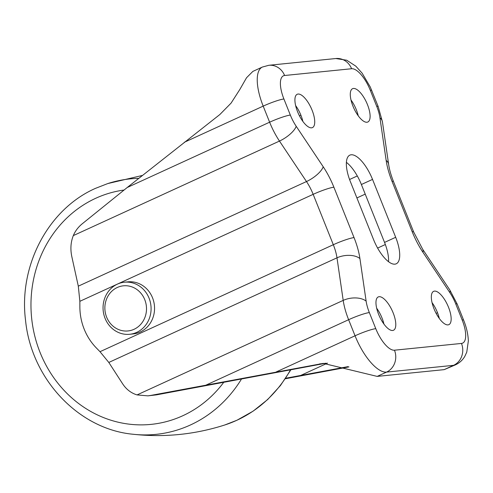 <?xml version="1.0" encoding="UTF-8"?>
<svg xmlns="http://www.w3.org/2000/svg" width="493" height="493" viewBox="0 0 493 493"><rect width="100%" height="100%" fill="white"/><g stroke="black" fill="none" stroke-linecap="round" stroke-linejoin="round"><path stroke-width="0.74" d="M285.373 378.753L348.952 366.909M444.181 369.639L453.566 365.331A41.172 15.665 -114.6 0 0 455.55 364.802L444.181 369.639L377.182 376.399L323.353 363.378L150.661 395.448L147.863 395.854L137.042 394.918C131.095 393.075 126.307 389.39 122.677 383.868L108.811 362.447L100.005 351.7L96.283 347.879A55.826 51.198 84.2 0 1 79.866 306.837L79.854 301.315L78.307 286.168L71.855 256.798C70.228 249.181 70.715 242.112 73.321 235.599C75.17 231.137 78.079 227.248 82.06 223.939L127.212 187.506L219.841 114.536L231.069 103.129L239.758 89.597L246.543 77.746L252.854 71.405L262.362 67.048A41.172 15.665 -114.6 0 0 263.188 106.124A16.75 1.997 -21.8 0 1 283.913 98.994L290.346 115.079A24.428 9.293 65.4 0 0 296.194 126.27L323.198 166.745A44.666 16.996 -114.6 0 1 333.89 187.211L354.042 237.595A44.666 16.996 -114.6 0 1 359.921 258.554L366.126 301.124A24.428 9.293 65.4 0 0 369.343 312.58L375.777 328.665A24.428 9.293 65.4 0 0 394.468 350.203A16.75 15.357 84.2 0 1 386.567 372.098A41.172 15.665 -114.6 0 1 355.052 335.788L348.619 319.71A41.172 15.665 -114.6 0 1 343.196 300.391L336.99 257.821A27.916 10.624 65.4 0 0 333.317 244.725L313.166 194.334A27.916 10.624 65.4 0 0 306.486 181.547L279.476 141.072A41.172 15.665 -114.6 0 1 269.622 122.202L263.188 106.124L184.302 142.292M129.696 334.279L133.159 333.927A26.172 23.997 -95.8 0 0 140.178 332.017A26.172 23.997 -95.8 0 0 153.736 301.568A26.172 23.997 -95.8 0 0 127.897 281.854L124.439 282.206A26.172 23.997 84.2 0 1 150.273 301.919A26.172 23.997 84.2 0 1 136.715 332.368A26.172 23.997 84.2 0 1 129.696 334.279A26.172 23.997 84.2 0 1 103.863 314.565A26.172 23.997 84.2 0 1 117.42 284.116A26.172 23.997 84.2 0 1 124.439 282.206M134.047 329.293A22.678 20.798 -95.8 0 0 144.751 299.639A22.678 20.798 -95.8 0 0 117.322 287.474A22.678 20.798 -95.8 0 0 106.617 317.122A22.678 20.798 -95.8 0 0 134.047 329.293M372.529 179.403A27.916 10.624 65.4 0 0 349.82 155.147A27.916 10.624 65.4 0 0 350.381 181.64L373.54 239.536A27.916 10.624 65.4 0 0 396.249 263.792A27.916 10.624 65.4 0 0 395.688 237.299L372.529 179.403L361.381 184.511A27.916 10.624 65.4 0 0 346.382 162.351M297.556 111.671A18.321 6.97 65.4 0 0 312.457 127.595A18.321 6.97 65.4 0 0 312.087 110.204A18.321 6.97 65.4 0 0 297.187 94.286A18.321 6.97 65.4 0 0 297.556 111.671M378.606 314.324A18.321 6.97 65.4 0 0 393.513 330.242A18.321 6.97 65.4 0 0 393.143 312.858A18.321 6.97 65.4 0 0 378.242 296.94A18.321 6.97 65.4 0 0 378.606 314.324M433.982 308.729A18.321 6.97 65.4 0 0 448.883 324.647A18.321 6.97 65.4 0 0 448.513 307.262A18.321 6.97 65.4 0 0 433.612 291.345A18.321 6.97 65.4 0 0 433.982 308.729M352.926 106.081A18.321 6.97 65.4 0 0 367.827 121.999A18.321 6.97 65.4 0 0 367.464 104.615A18.321 6.97 65.4 0 0 352.557 88.697A18.321 6.97 65.4 0 0 352.926 106.081M302.881 121.42A18.321 6.97 65.4 0 0 300.946 115.319A18.321 6.97 65.4 0 0 295.615 105.57M383.936 324.067A18.321 6.97 65.4 0 0 381.995 317.967A18.321 6.97 65.4 0 0 376.67 308.224M439.306 318.478A18.321 6.97 65.4 0 0 437.371 312.377A18.321 6.97 65.4 0 0 432.041 302.628M358.251 115.824A18.321 6.97 65.4 0 0 356.316 109.723A18.321 6.97 65.4 0 0 350.991 99.98M388.539 261.697A27.916 10.624 65.4 0 0 384.54 242.408L361.381 184.511M285.712 378.242L348.089 366.619M326.156 363.181L156.447 394.862L148.017 395.842M300.822 115.017L299.559 116.04M394.468 350.203L461.473 343.436A16.75 15.357 84.2 0 1 453.566 365.331L386.567 372.098L377.182 376.399M276.166 371.962L355.052 335.788A16.75 1.997 -21.8 0 1 375.777 328.665M206.21 385.008L348.619 319.71A16.75 1.997 -21.8 0 1 369.343 312.58M137.042 394.918L343.196 300.391A16.75 9.453 -8.3 0 1 366.126 301.124M108.811 362.447L336.99 257.821A16.75 9.453 -8.3 0 1 359.921 258.554M100.005 351.7L333.317 244.725A16.75 1.997 -21.8 0 1 354.042 237.595M79.854 301.315L313.166 194.334A16.75 1.997 -21.8 0 1 333.89 187.211M78.307 286.168L306.486 181.547A16.75 6.002 -33.7 0 0 323.198 166.745M73.321 235.599L279.476 141.072A16.75 6.002 -33.7 0 0 296.194 126.27M127.212 187.506L269.622 122.202A16.75 1.997 -21.8 0 1 290.346 115.079M461.473 343.436A24.428 9.293 65.4 0 0 462.157 319.945L455.723 303.861A24.428 9.293 65.4 0 0 449.875 292.663L422.871 252.194A44.666 16.996 -114.6 0 1 412.185 231.728L392.027 181.338A44.666 16.996 -114.6 0 1 386.148 160.385L379.943 117.815A24.428 9.293 65.4 0 0 376.726 106.359L370.292 90.274A24.428 9.293 65.4 0 0 351.601 68.737L284.597 75.503A24.428 9.293 65.4 0 0 283.913 98.994M356.901 197.939L365.227 194.125M377.613 248.071L385.347 244.528M349.568 179.501L357.296 175.958M382.556 322.046L383.308 321.701M300.619 375.475L327.518 363.138M436.114 313.345L437.501 312.71M462.157 319.945A16.75 1.997 -21.8 0 1 463.63 320.179L457.196 304.095L449.733 289.822L422.723 249.353L413.652 231.963L393.5 181.578C391.004 175.237 389.384 169.524 388.644 164.428L382.439 121.857L378.199 106.593L370.243 86.953L362.145 73.192L355.78 66.13L346.727 60.226L335.838 58.525A16.75 15.357 84.2 0 1 351.601 68.737M455.723 303.861A16.75 1.997 -21.8 0 1 457.196 304.095M449.875 292.663A16.75 6.002 -33.7 0 0 449.733 289.822M422.871 252.194A16.75 6.002 -33.7 0 0 422.723 249.353M412.185 231.728A16.75 1.997 -21.8 0 1 413.652 231.963M392.027 181.338A16.75 1.997 -21.8 0 1 393.5 181.578M386.148 160.385A16.75 9.453 -8.3 0 1 388.644 164.428M379.943 117.815A16.75 9.453 -8.3 0 1 382.439 121.857M376.726 106.359A16.75 1.997 -21.8 0 1 378.199 106.593M335.838 58.525L268.833 65.292A16.75 15.357 84.2 0 1 284.597 75.503M370.292 90.274A16.75 1.997 -21.8 0 1 371.765 90.509M384.54 242.408L395.688 237.299M325.127 363.353L319.587 363.914M156.447 394.862L150.661 395.448M290.975 369.651L280.425 385.569L267.699 399.521L253.088 411.174L236.942 420.246L224.734 424.997A128.396 117.747 -95.8 0 0 236.776 420.307A128.396 117.747 -95.8 0 0 290.562 369.732M138.761 178.355A128.396 117.747 -95.8 0 0 107.751 183.575L95.543 188.332C48.252 209.118 18.524 265.647 25.544 320.29C31.213 378.76 78.393 429.187 133.067 434.253A128.396 117.747 -95.8 0 0 190.397 424.991A128.396 117.747 -95.8 0 0 241.595 378.858M124.008 190.045A117.969 108.183 -95.8 0 0 95.753 198.266A117.969 108.183 -95.8 0 0 40.087 352.483A117.969 108.183 -95.8 0 0 182.749 415.759A117.969 108.183 -95.8 0 0 223.853 382.167M455.55 364.802C459.556 362.891 462.65 360.069 464.825 356.34L466.772 352.113L468.35 340.928C468.091 334.248 466.514 327.334 463.63 320.179M268.833 65.292L262.362 67.048M107.751 183.575L142.446 175.434M133.067 434.253C164.274 437.63 194.834 434.543 224.734 424.997"/></g></svg>
